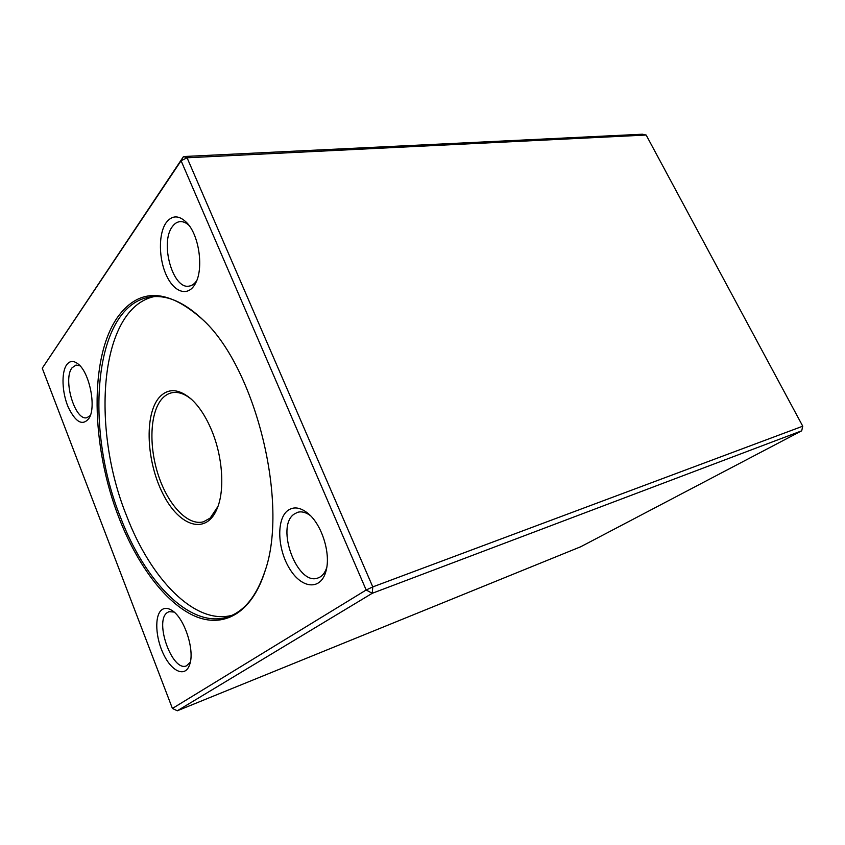 <?xml version="1.0" encoding="UTF-8"?>
<svg xmlns="http://www.w3.org/2000/svg" width="845" height="845" viewBox="0 0 845 845"><rect width="100%" height="100%" fill="white"/><g stroke="black" fill="none" stroke-linecap="round" stroke-linejoin="round"><path stroke-width="1.27" d="M802.75 426.197L646.15 135.031L187.072 157.783L372.782 586.905L802.75 426.197L801.704 430.813L372.233 593.296L177.302 710.782L580.726 546.747L801.704 430.813M42.25 368.23L172.412 708.459L366.17 590L181.083 160.74L42.25 368.23L183.502 156.536L642.401 134.218L646.15 135.031M118.332 316.157C140.112 287.163 168.683 288.726 204.046 320.836C256.024 369.73 288.694 503.409 265.129 570.766C251.704 613.924 222.953 628.775 194.065 615.794C165.029 602.517 137.112 564.523 119.103 518.143C91.091 446.973 88.725 356.77 118.332 316.157M287.659 510.612C293.68 506.197 300.651 507.275 308.541 513.844C321.829 524.956 330.712 553.021 326.233 570.121C321.565 590.539 302.246 589.25 289.993 569.329C277.487 549.863 276.114 519.474 287.659 510.612M161.722 609.858C164.543 607.713 167.933 607.893 171.894 610.407C184.432 617.684 195.227 650.872 189.533 664.941C185.245 677.479 172.158 671.891 163.867 654.917C155.438 638.176 154.265 615.572 161.722 609.858M66.639 364.829C69.702 360.699 73.504 360.403 78.057 363.931C89.348 372.244 96.372 406.297 89.253 417.979C82.842 426.355 75.818 422.722 68.191 407.089C62.012 392.555 61.199 372.487 66.639 364.829M166.148 222.689C172.253 214.799 179.32 214.989 187.315 223.249C199.23 235.977 203.666 268.309 195.681 282.98C188.784 296.965 174.841 293.162 166.803 276.199C158.638 259.468 158.195 233.907 166.148 222.689M183.502 156.536L181.083 160.74L187.072 157.783L183.502 156.536M372.782 586.905L366.17 590L372.233 593.296L372.782 586.905M172.412 708.459L177.302 710.782M191.868 399.674C184.875 393.833 178.253 391.52 172 392.724C168.187 393.516 164.817 395.576 161.891 398.903C149.829 412.73 148.699 446.635 158.575 475.936C168.335 505.289 188.012 526.224 203.539 521.766L210.194 518.059L217.968 506.43M204.532 321.332C185.488 302.763 167.563 294.62 150.737 296.922C93.922 304.58 83.697 426.662 120.571 517.446C145.16 582.469 191.392 630.138 228.868 616.575C244.849 610.851 257.007 595.366 265.33 570.1M231.963 615.318C194.794 625.332 150.494 578.677 126.592 515.809C90.605 427.253 99.594 308.594 154.065 296.606M211.62 430.285C222.51 456.131 224.886 488.98 217.566 507.507C206.951 535.719 179.499 526.984 163.117 494.209C146.417 461.962 144.115 414.715 159.251 397.414C167.933 388.003 178.517 388.499 191.023 398.903C198.998 406.128 205.863 416.596 211.62 430.285M189.058 225.414C186.027 222.647 183.006 221.39 179.985 221.643C177.07 221.939 174.545 223.587 172.401 226.576C159.642 242.621 172.76 289.655 189.069 286.117C192.037 285.695 194.593 283.836 196.758 280.54M80.053 365.843L76.018 365.051L72.015 367.839C62.572 379.416 75.057 421.338 86.929 417.694L90.341 415.497M174.059 612.055L168.989 611.664L167.225 612.625C154.022 621.223 172.369 672.409 186.481 665.828L190.294 662.216M310.39 515.587C305.827 512.271 301.559 511.183 297.577 512.323L294.06 514.161C275.164 526.847 297.461 586.641 318.142 577.917C322.061 576.48 324.924 573.037 326.74 567.587"/></g></svg>
